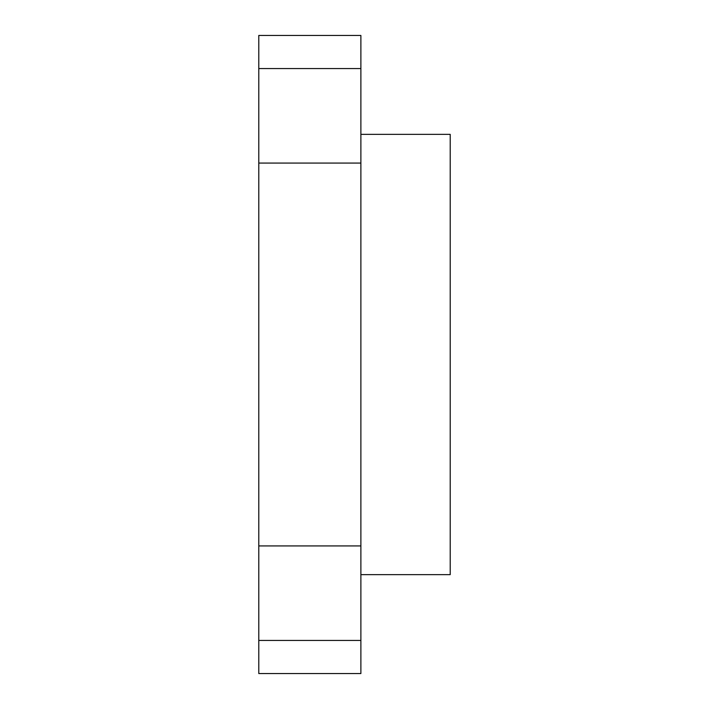 <?xml version="1.0" encoding="UTF-8"?>
<svg xmlns="http://www.w3.org/2000/svg" width="709" height="709" viewBox="0 0 709 709"><rect width="100%" height="100%" fill="white"/><g stroke="black" fill="none" stroke-linecap="round" stroke-linejoin="round"><path stroke-width="1.06" d="M360.881 134.356L450.215 134.356L450.215 574.644L360.881 574.644M360.881 545.93L360.881 673.55L258.785 673.55L258.785 35.45L360.881 35.45L360.881 545.93L258.785 545.93M360.881 640.44L258.785 640.44M360.881 68.56L258.785 68.56M360.881 163.07L258.785 163.07"/></g></svg>
